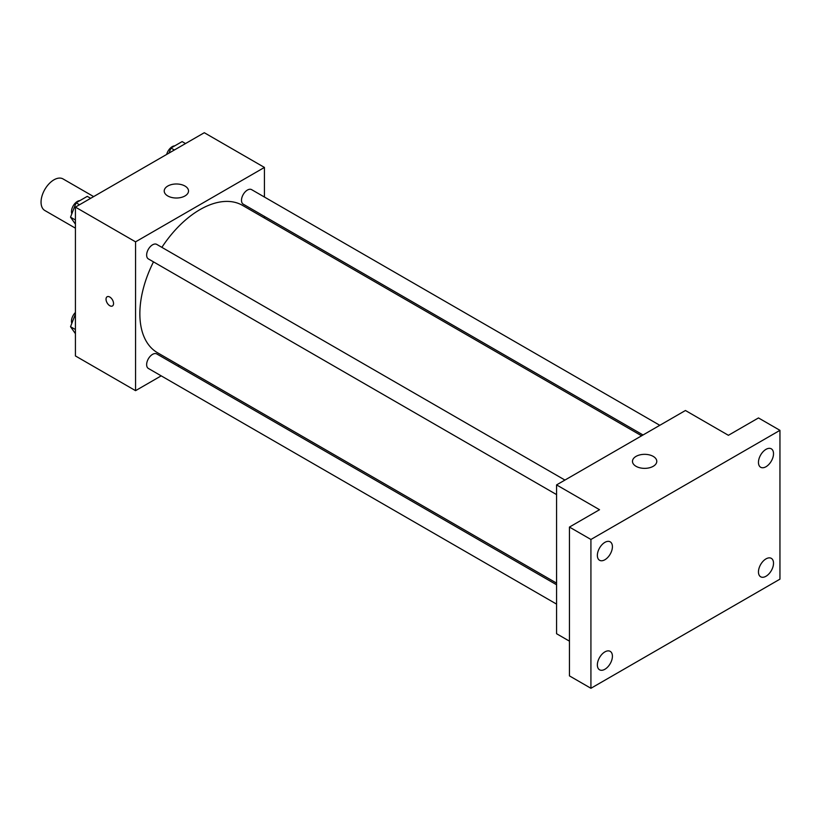 <?xml version="1.0" encoding="UTF-8"?>
<svg xmlns="http://www.w3.org/2000/svg" width="821" height="821" viewBox="0 0 821 821"><rect width="100%" height="100%" fill="white"/><g stroke="black" fill="none" stroke-linecap="round" stroke-linejoin="round"><path stroke-width="1.23" d="M93.645 196.599L63.053 178.937A18.226 10.519 120 0 0 49.003 183.822A18.226 10.519 120 0 0 41.05 202.161A18.226 10.519 120 0 0 44.827 210.504L75.419 228.166M161.203 375.854L135.557 390.663L75.419 355.934L75.419 207.118L204.296 132.715L264.434 167.433L264.434 197.04M179.389 365.355L177.972 366.176M153.486 261.878A85.056 49.106 120 0 0 139.857 313.776A85.056 49.106 120 0 0 157.468 352.712L556.566 583.115M641.612 435.797L242.523 205.383A85.056 49.106 120 0 0 161.87 247.357M264.434 216.405L264.434 218.037M135.557 390.663L135.557 241.846L264.434 167.433M659.797 425.299L251.616 189.641A8.384 4.844 120 0 0 245.161 191.888A8.384 4.844 120 0 0 241.497 200.324A8.384 4.844 120 0 0 243.232 204.162L643.028 434.986M556.566 584.757L156.76 353.933A8.384 4.844 120 0 0 150.305 356.181A8.384 4.844 120 0 0 146.641 364.616A8.384 4.844 120 0 0 148.385 368.455L556.566 604.112M556.566 494.591L148.385 258.923A8.384 4.844 -60 0 1 148.375 249.245A8.384 4.844 -60 0 1 156.76 244.401L564.94 480.069M135.557 241.846L75.419 207.118M167.782 195.962A12.151 7.02 180 0 1 164.221 190.995A12.151 7.02 180 0 1 176.371 183.986A12.151 7.02 180 0 1 188.522 190.995A12.151 7.02 180 0 1 181.02 197.481A12.151 7.02 180 0 1 167.782 195.962M113.544 303.544A5.316 3.068 60 0 1 112.446 305.976A5.316 3.068 60 0 1 107.13 302.908A5.316 3.068 60 0 1 107.13 296.771A5.316 3.068 60 0 1 111.225 298.187A5.316 3.068 60 0 1 113.544 303.544M112.446 305.976A5.316 3.068 60 0 1 107.13 302.898A5.316 3.068 60 0 1 107.13 296.761M569.446 641.16L556.566 633.72L556.566 484.903L685.443 410.5L728.401 435.304L758.471 417.94L779.95 430.337L779.95 579.154L590.925 688.285L569.446 675.888L569.446 527.072L599.525 509.708L556.566 484.903M590.925 688.285L590.925 539.469L569.446 527.072M590.925 539.469L779.95 430.337M636.039 466.307A12.151 7.02 180 0 1 632.478 461.34A12.151 7.02 180 0 1 644.629 454.331A12.151 7.02 180 0 1 656.779 461.34A12.151 7.02 180 0 1 649.278 467.826A12.151 7.02 180 0 1 636.039 466.307M765.993 466.739A10.642 6.147 -60 0 1 760.667 467.262A10.642 6.147 -60 0 1 759.035 458.734A10.642 6.147 -60 0 1 765.993 449.354A10.642 6.147 -60 0 1 771.309 448.83A10.642 6.147 -60 0 1 772.941 457.359A10.642 6.147 -60 0 1 765.993 466.739M604.892 559.748A10.642 6.147 -60 0 1 599.566 560.271A10.642 6.147 -60 0 1 597.934 551.743A10.642 6.147 -60 0 1 604.892 542.363A10.642 6.147 -60 0 1 610.208 541.839A10.642 6.147 -60 0 1 611.84 550.368A10.642 6.147 -60 0 1 604.892 559.748M604.892 669.269A10.642 6.147 -60 0 1 599.566 669.803A10.642 6.147 -60 0 1 597.934 661.274A10.642 6.147 -60 0 1 604.892 651.895A10.642 6.147 -60 0 1 610.208 651.361A10.642 6.147 -60 0 1 611.84 659.889A10.642 6.147 -60 0 1 604.892 669.269M765.993 576.26A10.642 6.147 -60 0 1 760.667 576.794A10.642 6.147 -60 0 1 759.035 568.265A10.642 6.147 -60 0 1 765.993 558.885A10.642 6.147 -60 0 1 771.309 558.352A10.642 6.147 -60 0 1 772.941 566.89A10.642 6.147 -60 0 1 765.993 576.26M75.419 224.143L70.524 217.185L76.107 202.797L87.272 196.363L90.659 198.313M75.419 220.007L70.524 217.185M79.504 204.757L76.107 202.797M79.904 200.611A8.384 4.844 120 0 0 71.468 211.685A8.384 4.844 120 0 0 71.827 213.829M169.003 153.086L170.963 148.037L182.129 141.592L185.515 143.552M174.36 149.997L170.963 148.037M174.76 145.851A8.384 4.844 120 0 0 166.663 154.44M75.419 333.665L70.524 326.717L75.419 314.115M75.419 329.539L70.524 326.717M75.419 312.473A8.384 4.844 120 0 0 71.468 321.216A8.384 4.844 120 0 0 71.827 323.361"/></g></svg>
